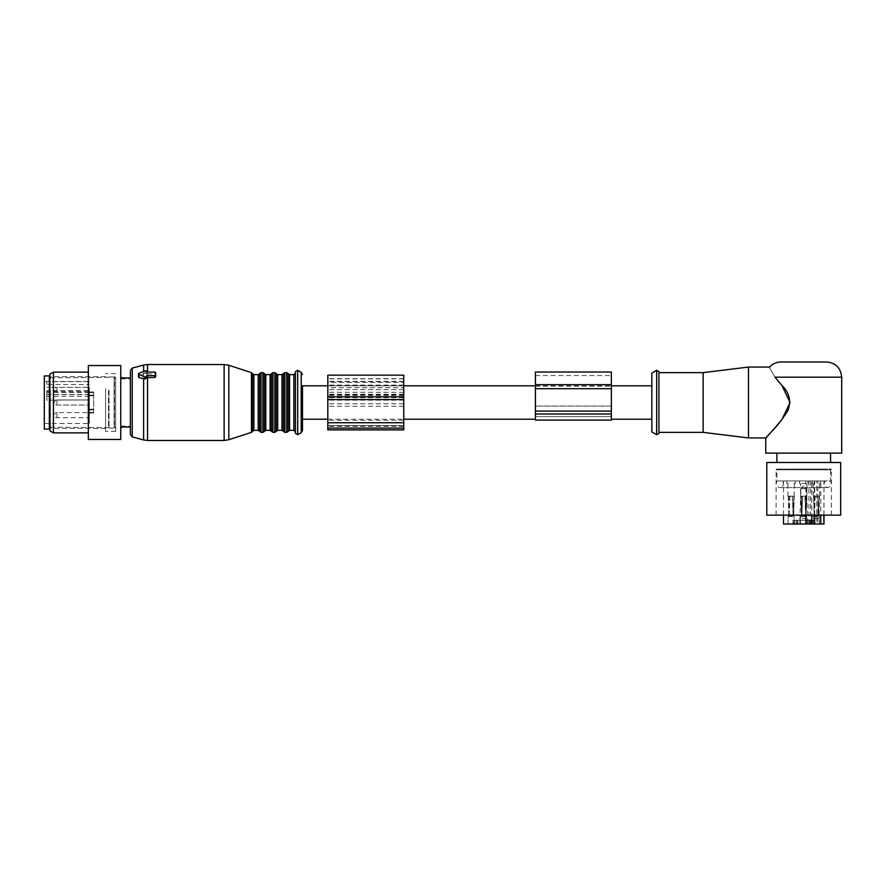 <?xml version="1.0" encoding="UTF-8"?>
<svg xmlns="http://www.w3.org/2000/svg" width="886" height="886" viewBox="0 0 886 886"><rect width="100%" height="100%" fill="white"/><g stroke="black" fill="none" stroke-linecap="round" stroke-linejoin="round"><path stroke-width="0.66" stroke-dasharray="4.43 3.32" d="M93.661 412.433L93.661 395.776L93.661 413.009L93.661 412.433L89.353 412.433L89.353 409.886L89.353 413.009L89.353 395.776L89.353 413.009L89.353 412.433L93.661 412.433M93.661 395.776L93.661 391.989L93.661 395.776L89.353 395.776L89.353 391.989L89.353 395.776L93.661 395.776M89.353 396.286L46.836 396.286L46.836 390.527L89.353 390.527L89.353 423.508L89.353 412.577L89.353 417.683L89.353 412.621L56.959 412.621L56.959 417.683L56.959 412.621A2.536 2.536 0 0 0 54.423 415.157A2.536 2.536 0 0 0 56.959 417.683L89.353 417.683M89.353 390.527L89.353 412.577M89.353 387.415L89.353 392.376L89.353 387.415M89.353 400.073L89.353 405.035L89.353 399.963L89.353 405.035L89.353 399.963L46.836 400.107L46.836 391.656L89.353 391.656M89.353 381.622L46.836 381.622L46.836 384.502L89.353 384.502M44.3 392.432L44.3 423.508L44.3 392.432M46.836 381.622L46.836 384.502M89.353 392.376L56.959 392.376A2.536 2.536 0 0 1 54.423 389.84A2.536 2.536 0 0 1 56.959 387.315L56.959 392.376L56.959 387.315L89.353 387.315L46.836 387.282M46.836 391.656L46.836 400.107M89.353 394.447L46.836 394.447M46.836 394.536L89.353 394.536M89.353 392.288L46.836 392.288L46.836 396.286M46.836 390.527L46.836 392.288M44.3 429.079L44.3 375.919M49.361 429.079L49.361 375.919M49.361 390.183L49.361 428.193L49.361 390.183M109.022 390.427L109.022 427.683L109.022 390.427M109.022 390.239L109.022 428.06L109.022 390.239M114.084 414.759L114.084 376.938L114.084 414.759M114.084 390.427L114.084 427.672L114.084 390.427M114.106 380.415L114.106 427.661L114.106 380.415M53.415 372.12L53.415 432.877M88.345 387.935L88.345 432.877L88.345 387.935M49.871 430.829L49.871 374.169M88.345 365.541L88.345 439.456M49.871 390.117L49.871 428.315L49.871 390.117M120.751 365.541L120.751 439.456M105.556 390.117L105.556 428.315L105.556 390.117M105.556 388.666L105.556 431.36L105.556 388.666M115.678 388.666L115.678 431.36L115.678 388.666M120.751 377.126L120.751 426.941L120.751 377.126M120.751 427.872L120.751 426.941L120.751 427.872A2.281 2.281 -0 0 0 121.991 427.041L120.751 426.941M115.678 427.561L115.678 377.436L115.678 427.561M302.491 419.211L302.491 385.798M295.403 433.376L295.403 372.862M295.403 430.674L295.403 373.139L295.403 430.674M130.364 427.052L130.364 371.832M143.621 371.345L143.621 373.615L138.969 376.284L138.969 377.525M143.621 373.615L145.049 372.873L146.567 373.947L146.567 372.076L146.567 373.305M147.552 372.076L147.552 373.925L146.567 373.947M147.552 373.925L154.662 373.925L155.681 374.601L155.681 376.749M155.681 374.601L155.681 372.784M121.991 377.957L120.751 378.056M114.482 425.158L114.482 376.683L114.482 425.158M403.75 375.166L403.75 429.876M403.75 382.453L403.75 395.344L403.75 378.71L403.75 382.453L327.809 382.453L327.809 395.344L327.809 382.453M403.75 387.703L403.75 426.332L403.75 385.809L327.809 385.809L403.75 385.798L403.75 385.089L403.75 387.703L327.809 387.703L327.809 385.089L327.809 425.59L327.809 387.703M403.75 397.67L327.809 397.67L327.809 429.876M327.809 397.67L327.809 375.166M327.809 425.59L327.809 426.332L327.809 425.59L403.75 425.59L327.809 425.59M403.75 381.644L327.809 381.644M403.75 395.344L327.809 395.344M403.75 385.089L327.809 385.089M403.75 397.714L327.809 397.714M403.75 394.746L327.809 394.746M403.75 389.607L327.809 389.607M801.719 483.501L807.932 483.501L801.719 483.501M805.784 515.143L805.784 480.965L799.526 480.965L811.786 480.965L811.786 515.143M802.24 496.968L801.642 515.984L802.295 516.405L801.642 515.984L802.24 496.968M802.295 518.432L806.769 518.432L802.295 518.432M805.119 516.427L805.817 515.984L805.219 496.968L805.817 515.984L800.988 516.449L801.575 515.984L800.612 496.16L805.197 496.16L805.219 496.968L805.197 496.16L800.612 496.16L800.545 483.501L801.575 515.984L800.844 516.505C801.165 513.415 801.852 513.415 802.904 516.505L800.844 516.505C801.165 513.415 801.852 513.415 802.904 516.505L805.119 516.427M802.339 516.427L806.47 516.449L802.339 516.427M806.614 516.505C806.293 513.415 805.607 513.415 804.554 516.505C805.607 513.415 806.293 513.415 806.614 516.505L805.883 515.984L806.847 496.16L802.273 496.16L806.481 496.16L805.883 515.984L806.614 516.505L804.554 516.505L806.614 516.505M802.273 524.003L806.769 524.003L802.273 524.003M817.867 524.003L820.768 524.003L817.867 524.003L817.867 480.965L820.768 480.965L820.768 515.143M823.98 524.003L783.479 524.003M819.052 524.003L813.348 524.003L819.052 524.003M799.792 524.003L793.402 524.003L797.876 524.003L797.876 520.204L793.402 520.204L797.876 520.204L797.876 524.003L807.667 524.003L799.792 524.003L799.792 520.204L807.667 520.204L797.876 520.204L799.792 520.204L799.792 524.003M793.402 524.003L792.948 520.204L793.402 524.003M795.008 524.003L793.103 524.003L793.103 520.204L793.103 524.003L796.647 524.003L795.008 524.003L795.008 520.204L793.103 520.204L796.647 520.204L795.008 520.204L795.008 524.003M807.667 524.003L814.057 524.003L809.582 524.003L809.582 520.204L814.057 520.204L809.582 520.204L809.582 524.003L807.667 524.003L807.667 520.204L809.582 520.204L799.837 520.204L807.622 520.204L807.667 524.003M814.057 524.003L814.511 520.204L814.057 524.003M812.451 524.003L814.356 524.003L814.356 520.204L814.356 524.003L810.823 524.003L812.451 524.003L812.451 520.204L814.356 520.204L810.823 520.204L812.451 520.204L812.451 524.003M793.734 524.003L788.042 524.003L793.734 524.003M823.88 515.143L823.98 480.965L816.748 480.965L816.748 524.003M814.256 524.003L814.256 480.965L816.748 480.965M808.907 524.003L808.907 480.965L814.256 480.965M810.612 524.003L810.612 480.965L783.479 480.965L805.784 480.965M808.907 480.965L810.612 480.965M814.677 515.143L814.677 480.965L811.786 480.965M814.677 480.965L820.768 480.965M817.867 480.965L823.88 480.965M813.725 518.432L819.428 518.432L813.725 518.432M819.007 518.432L813.403 518.432L819.007 518.432M813.592 483.501L812.695 483.501M813.647 496.16L817.844 496.16L818.476 515.984L813.647 516.449L814.234 515.984L813.636 496.16L814.234 515.984M815.563 516.505L813.503 516.505L813.747 514.899C814.156 513.57 814.755 514.101 815.563 516.505L817.778 516.427M819.029 514.899L819.506 496.16L814.921 496.16L814.3 515.984L817.213 516.505C818.011 514.101 818.62 513.57 819.029 514.899M817.213 516.505L814.998 516.427M806.481 496.16L802.273 496.16L806.481 496.16M806.171 488.563L800.944 488.563L806.171 488.563M793.712 514.899L794.188 496.16L789.614 496.16L788.983 515.984L791.896 516.505C792.704 514.101 793.302 513.57 793.712 514.899M791.896 516.505L789.681 516.427M788.274 483.501L787.388 483.501M788.341 496.16L792.538 496.16L793.158 515.984L788.33 516.449L788.917 515.984L788.285 496.26M790.246 516.505L788.197 516.505L788.429 514.899C788.839 513.57 789.448 514.101 790.246 516.505L792.472 516.427M819.185 483.501L820.071 483.501M793.878 483.501L794.764 483.501M812.695 480.965L820.591 480.965L812.695 480.965M787.388 480.965L795.274 480.965L787.388 480.965M780.178 480.965L827.28 480.965L776.9 480.965L776.9 469.835L830.559 469.835L776.9 469.835M830.559 469.835L830.559 480.965L827.28 480.965M778.351 480.965L777.277 480.965C775.25 484.31 776.092 486.503 779.791 487.555L827.668 487.555L779.791 487.555C783.49 486.503 784.32 484.31 782.294 480.965L783.169 480.965M824.301 480.965L825.165 480.965C823.138 484.31 823.969 486.503 827.668 487.555C831.378 486.503 832.209 484.31 830.182 480.965L829.108 480.965M780.178 462.492L830.559 462.492L780.178 462.492M780.178 453.123L830.559 453.123L780.178 453.123M802.904 516.505L800.844 516.505L802.904 516.505M805.54 515.375L805.817 515.984L805.54 515.375L801.819 515.375L801.575 515.984L800.944 496.16L805.197 496.16L805.54 515.375L801.542 515.419L801.221 496.16L804.953 496.204L805.54 515.375M801.919 515.375L802.517 496.16L801.919 515.375L805.917 515.419L801.919 515.375M805.64 515.375L806.47 516.449L805.917 515.419L806.515 496.26L802.517 496.204L806.515 496.16L805.64 515.375M792.294 496.204L788.296 496.26L792.294 496.16L793.158 515.984M792.881 515.375L789.16 515.375L788.917 515.984M788.573 496.204L789.16 515.375M793.225 515.984L792.981 515.375L789.26 515.375L788.983 515.984M792.981 515.375L793.856 496.26L793.812 516.449M789.26 515.375L789.858 496.16L793.823 496.16M793.579 496.204L789.858 496.204M813.88 496.204L817.601 496.16L818.476 515.984M818.199 515.375L814.478 515.375M818.542 515.984L818.299 515.375L814.577 515.375L814.3 515.984M818.299 515.375L819.173 496.26L818.575 515.419L819.129 516.449M814.577 515.375L815.164 496.204L818.885 496.204M790.478 469.071L831.367 469.071L790.478 469.071M827.723 469.071L776.391 469.071L827.723 469.071M766.778 515.143L840.692 515.143M790.478 515.143L831.367 515.143L790.478 515.143M766.778 462.492L840.692 462.492M779.78 462.492L827.679 462.492L779.78 462.492M841.7 453.123L765.759 453.123M748.493 367.059L748.493 437.939M765.759 437.939L781.33 420.274M703.141 432.368L703.141 372.629M658.94 372.629L658.94 388.179M658.94 371.622L658.94 432.368M651.852 431.925L651.852 373.084M651.852 402.499L651.852 419.211L651.852 402.499M841.7 377.181L774.984 377.181C767.309 364.024 767.309 364.024 774.984 377.181L781.95 385.51M826.516 361.997L780.954 361.997M779.735 469.835L831.068 469.835L779.735 469.835M535.41 414.017L611.351 414.017L535.41 414.017L535.41 406.054L535.41 419.211L535.41 414.017L611.351 414.017L611.351 420.097L535.41 420.097L535.41 371.998M611.351 414.017L611.351 375.542L611.351 406.054L535.41 406.054L535.41 375.542L535.41 406.054L611.351 406.054L611.351 411.082L611.351 371.998M535.41 388.71L611.351 388.71M611.351 416.553L611.351 419.211L611.351 416.553L535.41 416.553L611.351 416.553M535.41 386.174L611.351 386.174L535.41 386.174M115.678 426.698L114.925 427.174L115.678 426.698M114.925 427.174L115.678 427.174L114.925 427.174M115.678 378.3L114.925 377.824L115.678 378.3M114.925 377.824L115.678 378.244M120.751 391.147L120.751 426.166L120.751 391.147M130.364 391.147L130.364 426.166L130.364 391.147M120.751 378.145L120.751 426.244L120.751 378.145A2.071 2.071 180 0 1 121.338 378.721L120.751 378.765L121.338 378.721A2.071 2.071 180 0 0 120.751 378.145M120.751 426.853L120.751 426.244L120.751 426.853A2.071 2.071 -0 0 0 121.338 426.277L120.751 426.244L121.338 426.277A2.071 2.071 -0 0 1 120.751 426.853M130.364 423.375L130.364 378.71L130.364 423.375M93.661 409.221L89.353 409.221L93.661 409.221M93.661 392.564L89.353 392.564L93.661 392.564M50.38 390.671L50.38 427.174L50.38 390.671M108.513 390.671L108.513 427.174L108.513 390.671M56.959 400.073L56.959 405.035L56.959 400.073M301.229 432.645L301.229 372.353M297.685 370.304L297.685 434.694M293.886 430.341L293.886 374.656M289.578 430.341L289.578 374.656M288.149 431.36L288.149 373.637M286.721 432.368L286.721 372.629M284.849 432.368L284.849 372.629M283.42 431.36L283.42 373.637M281.992 430.341L281.992 374.656M277.683 430.341L277.683 374.656M276.255 431.36L276.255 373.637M274.826 432.368L274.826 372.629M272.954 432.368L272.954 372.629M271.526 431.36L271.526 373.637M270.097 430.341L270.097 374.656M265.789 430.341L265.789 374.656M264.36 431.36L264.36 373.637M262.921 432.368L262.921 372.629M261.06 432.368L261.06 372.629M259.631 431.36L259.631 373.637M258.191 430.341L258.191 374.656M253.894 430.341L253.894 374.656M252.444 431.393L252.444 373.604M132.236 436.898L132.236 368.1M251.469 432.368L251.469 372.629M143.621 439.954L143.621 365.043M228.832 365.276L228.832 439.722M147.552 440.464L147.552 364.534M224.136 440.464L224.136 364.534M138.969 376.284L138.969 373.239M145.049 372.873L145.049 370.758M154.662 373.925L154.662 372.076M403.75 428.093L327.809 428.093M403.75 406.253L327.809 406.253M403.75 392.299L327.809 392.299M403.75 378.876L327.809 378.876M403.75 394.27L327.809 394.27M403.75 381.379L327.809 381.379M403.75 420.219L327.809 420.219M403.75 403.75L327.809 403.75M403.75 400.173L327.809 400.173M403.75 394.802L327.809 394.802M810.446 520.204L810.446 524.003L810.446 520.204M797.023 520.204L797.023 524.003L797.023 520.204M804.953 496.204L800.944 496.26L801.542 515.419L800.988 516.449L801.542 515.419L800.944 496.16L804.953 496.204M817.601 496.204L813.603 496.26L814.201 515.419L813.647 516.449M819.173 496.16L815.164 496.204M656.659 370.304L656.659 434.694M535.41 384.657L611.351 384.657M535.41 411.082L611.351 411.082M93.661 409.886L89.353 409.886M93.661 413.009L89.353 413.009L93.661 413.009M93.661 391.989L89.353 391.989L93.661 391.989M93.661 395.112L89.353 395.112M44.3 381.489L89.353 381.489M44.3 423.508L89.353 423.508M109.022 377.314L50.38 377.824L49.361 376.805M109.022 427.683L50.38 427.174L49.361 428.193M109.022 428.06L114.084 428.06M109.022 376.938L114.084 376.938M115.125 377.048L114.084 377.325M115.125 427.949L114.084 427.672M56.959 399.963A2.536 2.536 0 0 0 54.423 402.499A2.536 2.536 0 0 0 56.959 405.035L89.353 405.035L56.959 405.035A2.536 2.536 0 0 1 54.423 402.499A2.536 2.536 0 0 1 56.959 399.963L89.353 399.963L56.959 399.963M105.556 376.683L49.871 376.683M105.556 428.315L49.871 428.315M115.678 373.637L105.556 373.637M115.678 431.36L105.556 431.36M403.75 378.71L327.809 378.71M403.75 426.332L327.809 426.332M799.526 483.501L799.526 480.965L799.526 483.501M800.745 518.432L800.734 516.472L800.745 518.432M807.932 483.501L807.932 480.965L807.932 483.501M806.714 518.432L806.725 516.472L806.714 518.432M806.847 496.16L806.924 483.501L806.847 496.16M800.689 524.003L800.689 518.432L800.689 524.003M806.769 524.003L806.769 518.432L806.769 524.003M823.98 515.143L823.98 480.965M783.479 515.143L783.479 480.965M819.428 524.003L819.428 518.432M813.348 524.003L813.348 518.432M814.511 520.204L814.511 524.003L814.511 520.204M810.823 524.003L810.823 520.204M792.948 520.204L792.948 524.003L792.948 520.204M796.647 520.204L796.647 524.003M794.111 524.003L794.111 518.432M788.042 524.003L788.042 518.432M819.373 518.432L819.384 516.472M819.506 496.16L819.572 483.501M813.403 518.432L813.392 516.472M813.27 496.16L813.193 483.501M799.837 520.204L800.944 488.563L803.735 485.783L806.515 488.563L807.622 520.204M794.055 518.432L794.077 516.472M794.188 496.16L794.266 483.501M788.086 518.432L788.075 516.472M787.953 496.16L787.887 483.501M820.591 483.501L820.591 480.965M812.185 483.501L812.185 480.965M795.274 483.501L795.274 480.965M786.868 483.501L786.868 480.965M788.296 496.26L788.883 515.419L788.33 516.449M776.092 515.143L776.092 469.071M831.367 515.143L831.367 469.071M776.391 469.835L776.391 469.071M831.068 469.835L831.068 469.071M535.41 375.542L611.351 375.542M327.809 419.211L403.75 419.211M535.41 385.798L611.351 385.798M115.678 426.753L114.925 427.196M120.751 378.831L130.364 378.831M120.751 426.166L130.364 426.166M121.338 426.299L130.364 426.299M121.338 378.71L130.364 378.71"/><path stroke-width="1.33" d="M44.3 375.919L44.3 429.079L49.361 429.079L49.361 375.919L44.3 375.919M88.345 432.877L53.415 432.877L53.415 372.12L88.345 372.12M53.415 372.12L49.871 374.169L49.871 430.829L53.415 432.877M88.345 439.456L88.345 365.541L120.751 365.541L120.751 439.456L88.345 439.456M327.809 385.798L302.491 385.798L302.491 430.463L302.491 419.211L327.809 419.211M295.403 372.862L295.403 433.376L297.685 434.694L297.685 370.304L295.403 371.622M130.364 371.832L130.364 434.461L130.364 427.052L120.751 426.941M155.681 374.933L155.681 376.749L154.662 377.502L146.567 377.525L145.049 379.075L138.969 377.525L138.969 374.479L145.049 376.96A1.008 0.72 0 0 0 146.567 376.34L146.567 375.653L154.662 375.653A1.008 0.72 0 0 0 155.681 374.933L155.681 372.784A1.008 0.72 0 0 0 154.662 372.076L146.567 372.076L146.567 371.378A1.008 0.72 0 0 0 145.049 370.758L138.969 373.239A1.008 0.72 0 0 0 138.969 374.479M138.969 376.284L138.969 377.525M146.567 377.525L146.567 375.653M146.567 378.267L146.567 376.34M146.567 371.378L146.567 372.076M130.364 377.945L121.991 377.945A2.281 2.281 180 0 0 120.751 377.126A2.281 2.281 180 0 1 121.991 377.957L120.751 378.056M121.991 427.041A2.281 2.281 -0 0 1 120.751 427.872M403.75 428.093L327.809 428.093L327.809 429.876L403.75 429.876L403.75 375.166L327.809 375.166L327.809 399.542L403.75 399.542M327.809 428.093L327.809 399.542M783.479 515.143L783.479 524.003L823.98 524.003L823.98 515.143M823.88 524.003L823.88 515.143M805.784 524.003L805.784 515.143M811.786 524.003L811.786 515.143M814.677 524.003L814.677 515.143M820.768 524.003L820.768 515.143M836.162 515.143L766.778 515.143L766.778 462.492L840.692 462.492L840.692 515.143L836.162 515.143M803.735 453.123L841.7 453.123L841.7 377.181C840.803 367.967 835.742 362.895 826.516 361.997L780.954 361.997C776.457 362.075 772.681 363.769 769.624 367.059L748.493 367.059L748.493 437.939L765.759 437.939L765.759 453.123L803.735 453.123M781.95 419.488L790.102 402.499L781.95 385.51C789.227 392.531 791.253 400.793 788.031 410.284C782.67 418.89 777.332 425.845 772.005 431.139C759.258 444.694 768.417 435.868 781.95 419.488L781.33 420.274M748.493 367.059L703.141 372.629L703.141 432.368L748.493 437.939M658.94 388.179L658.94 372.629L703.141 372.629M658.94 387.691L658.94 371.622L656.659 370.304L656.659 434.694L658.94 433.376L658.94 387.691M703.141 432.368L658.94 432.368L658.94 433.376M656.659 370.304L651.852 373.084L651.852 431.925L656.659 434.694M781.95 385.51L774.984 377.181C767.309 364.024 767.309 364.024 774.984 377.181L841.7 377.181M535.41 384.657L535.41 420.097L611.351 420.097L611.351 371.998L535.41 371.998L535.41 384.657L611.351 384.657M535.41 388.71L611.351 388.71M302.491 374.545L301.229 372.353L301.229 432.645L302.491 430.463M289.578 374.656L289.578 430.341L288.149 431.36L288.149 373.637L289.578 374.656L293.886 374.656L293.886 430.341L295.403 431.859M288.149 373.637L286.721 372.629L286.721 432.368L288.149 431.36M286.721 372.629L284.849 372.629L284.849 432.368L286.721 432.368M284.849 372.629L283.42 373.637L283.42 431.36L284.849 432.368M277.683 374.656L277.683 430.341L276.255 431.36L276.255 373.637L277.683 374.656L281.992 374.656L281.992 430.341L283.42 431.36M276.255 373.637L274.826 372.629L274.826 432.368L276.255 431.36M274.826 372.629L272.954 372.629L272.954 432.368L274.826 432.368M272.954 372.629L271.526 373.637L271.526 431.36L272.954 432.368M265.789 374.656L265.789 430.341L264.36 431.36L264.36 373.637L265.789 374.656L270.097 374.656L270.097 430.341L271.526 431.36M264.36 373.637L262.921 372.629L262.921 432.368L264.36 431.36M262.921 372.629L261.06 372.629L261.06 432.368L262.921 432.368M261.06 372.629L259.631 373.637L259.631 431.36L261.06 432.368M253.894 374.656L253.894 430.341L252.444 431.393L252.444 373.604L253.894 374.656L258.191 374.656L258.191 430.341L259.631 431.36M130.364 370.536L132.236 368.1L132.236 436.898L130.364 434.461M252.444 373.604L251.469 372.629L251.469 432.368L228.832 439.722L228.832 365.276L224.136 364.534L224.136 440.464L228.832 439.722M132.236 368.1L143.621 365.043L143.621 371.345M143.621 378.654L143.621 439.954L132.236 436.898M143.621 365.043L147.552 364.534L147.552 372.076M147.552 377.502L147.552 440.464L143.621 439.954M154.662 377.502L154.662 375.653M145.049 379.075L145.049 376.96M403.75 396.773L327.809 396.773M403.75 422.722L327.809 422.722M535.41 414.017L611.351 414.017M535.41 411.082L611.351 411.082M50.38 377.824L49.361 376.805M50.38 427.174L49.361 428.193M301.229 372.353L297.685 370.304M301.229 432.645L297.685 434.694M293.886 374.656L295.403 373.139M289.578 430.341L293.886 430.341M281.992 374.656L283.42 373.637M277.683 430.341L281.992 430.341M270.097 374.656L271.526 373.637M265.789 430.341L270.097 430.341M258.191 374.656L259.631 373.637M253.894 430.341L258.191 430.341M251.469 372.629L228.832 365.276M252.444 431.393L251.469 432.368M147.552 364.534L224.136 364.534M147.552 440.464L224.136 440.464M138.46 376.993L138.46 373.859M830.559 462.492L830.559 453.123M776.9 462.492L776.9 453.123M403.75 419.211L535.41 419.211M611.351 419.211L651.852 419.211M403.75 385.798L535.41 385.798M611.351 385.798L651.852 385.798"/></g></svg>
